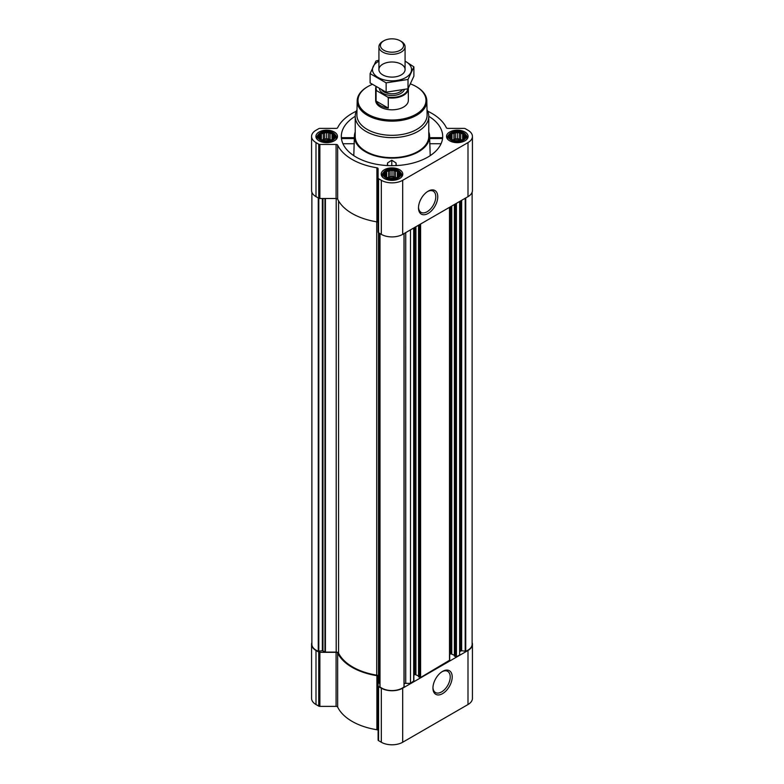 <?xml version="1.0" encoding="UTF-8"?>
<svg xmlns="http://www.w3.org/2000/svg" width="784" height="784" viewBox="0 0 784 784"><rect width="100%" height="100%" fill="white"/><g stroke="black" fill="none" stroke-linecap="round" stroke-linejoin="round"><path stroke-width="1.18" d="M427.613 191.512A12.221 7.056 -60 0 1 433.248 191.169A12.221 7.056 -60 0 1 435.12 200.959A12.221 7.056 -60 0 1 427.133 211.729A12.221 7.056 -60 0 1 421.028 212.337A12.221 7.056 -60 0 1 418.509 207.29M333.984 137.729L332.024 139.679L330.074 140.356L324.733 140.806L321.352 139.679L319.392 137.729L319.921 136.965L319.392 135.475L320.823 135.015L321.352 133.515L323.302 133.584L324.733 132.388L326.693 133.055L328.643 132.388L330.074 133.584L332.024 133.515L332.553 135.015L333.984 135.475L333.455 136.965L333.984 137.729M332.298 133.182A7.928 4.577 180 0 1 328.741 140.846A7.928 4.577 180 0 1 319.029 135.24A7.928 4.577 180 0 1 332.298 133.182M464.608 137.729L462.648 139.679L460.698 140.356L455.357 140.806L451.976 139.679L450.016 137.729L450.545 136.965L450.016 135.475L451.447 135.015L451.976 133.515L453.926 133.584L455.357 132.388L457.307 133.055L459.267 132.388L460.698 133.584L462.648 133.515L463.177 135.015L464.608 135.475L464.079 136.965L464.608 137.729M462.913 133.182A7.928 4.577 180 0 1 459.365 140.846A7.928 4.577 180 0 1 449.653 135.24A7.928 4.577 180 0 1 462.913 133.182M399.291 175.43L397.341 177.39L395.381 178.056L390.05 178.517L386.659 177.39L384.709 175.43L385.228 174.675L384.709 173.176L386.14 172.715L386.659 171.226L388.619 171.294L390.05 170.099L392 170.765L393.95 170.099L395.381 171.294L397.341 171.226L397.86 172.715L399.291 173.176L398.772 174.675L399.291 175.43M397.606 170.892A7.928 4.577 180 0 1 394.048 178.546A7.928 4.577 180 0 1 384.346 172.941A7.928 4.577 180 0 1 397.606 170.892M311.875 642.557A15.121 8.732 0 0 0 311.571 644.301A15.121 8.732 0 0 0 316.001 650.475L318.725 652.053A1.637 0.941 0 0 0 319.872 652.327L336.081 652.327A1.637 0.941 0 0 1 337.659 653.013A56.399 32.565 0 0 0 376.908 675.681A1.637 0.941 0 0 1 378.104 676.592L378.104 739.998A1.637 0.941 0 0 0 378.584 740.674L381.308 742.242A15.121 8.732 0 0 0 402.692 742.242L467.999 704.532A15.121 8.732 0 0 0 472.429 698.368L472.429 644.301A15.121 8.732 0 0 0 472.125 642.557M378.104 730.649A1.637 0.941 0 0 0 376.908 729.737A56.399 32.565 0 0 1 337.659 707.08A1.637 0.941 0 0 0 336.081 706.384L319.872 706.384A1.637 0.941 0 0 1 318.725 706.11L316.001 704.532A15.121 8.732 0 0 1 311.571 698.368L311.571 644.301M355.221 116.297A50.676 29.263 0 0 0 341.354 137.504A50.676 29.263 0 0 0 356.161 157.114A50.676 29.263 0 0 0 410.522 163.65A50.676 29.263 0 0 0 442.646 137.504A50.676 29.263 0 0 0 428.779 116.297M355.221 131.918A37.603 21.707 0 0 0 354.427 135.612A37.603 21.707 0 0 0 365.413 151.773A37.603 21.707 0 0 0 407.033 156.32A37.603 21.707 0 0 0 429.573 135.612A37.603 21.707 0 0 0 428.779 131.918M353.79 155.644L354.309 138.856M396.302 165.571L396.028 162.945L391.794 160.21L387.57 162.915L387.296 165.551M429.691 138.856L430.21 155.644M464.941 132.016A10.79 6.233 180 0 1 468.097 136.426A10.79 6.233 180 0 1 457.307 142.649A10.79 6.233 180 0 1 446.517 136.426A10.79 6.233 180 0 1 453.181 130.663A10.79 6.233 180 0 1 464.941 132.016M334.317 132.016A10.79 6.233 180 0 1 337.483 136.426A10.79 6.233 180 0 1 326.693 142.649A10.79 6.233 180 0 1 315.903 136.426A10.79 6.233 180 0 1 322.557 130.663A10.79 6.233 180 0 1 334.317 132.016M399.624 169.726A10.79 6.233 180 0 1 402.79 174.126A10.79 6.233 180 0 1 392 180.359A10.79 6.233 180 0 1 381.21 174.126A10.79 6.233 180 0 1 387.874 168.374A10.79 6.233 180 0 1 399.624 169.726M356.338 111.191A56.399 32.565 0 0 0 337.659 127.704A1.637 0.941 0 0 1 336.081 128.4L319.872 128.4A1.637 0.941 0 0 0 318.725 128.674L316.001 130.252A15.121 8.732 0 0 0 311.571 136.426A15.121 8.732 0 0 0 316.001 142.59L318.725 144.168A1.637 0.941 0 0 0 319.872 144.442L336.081 144.442A1.637 0.941 0 0 1 337.659 145.138A56.399 32.565 0 0 0 376.908 167.796A1.637 0.941 0 0 1 378.104 168.707L378.104 178.056A1.637 0.941 0 0 0 378.584 178.732L381.308 180.3A15.121 8.732 0 0 0 402.692 180.3L467.999 142.59A15.121 8.732 0 0 0 472.429 136.426A15.121 8.732 0 0 0 467.999 130.252L465.275 128.674A1.637 0.941 0 0 0 464.128 128.4L447.919 128.4A1.637 0.941 0 0 1 446.341 127.704A56.399 32.565 0 0 0 427.662 111.191M378.515 676.523L378.515 232.74L378.515 676.523A2.45 1.411 0 0 0 376.732 675.161L376.732 221.823M454.475 655.953L456.445 656.816L459.62 654.983L459.62 201.488M418.646 676.641L420.606 677.503L449.506 660.285M404.113 683.697A2.45 1.411 0 0 1 405.73 683.344L410.493 683.344L413.678 680.973M410.493 683.344L410.493 229.859M311.571 136.426L311.571 190.483A15.121 8.732 0 0 0 316.001 196.657L318.725 198.225A1.637 0.941 0 0 0 319.872 198.499L336.081 198.499A1.637 0.941 0 0 1 337.659 199.195A56.399 32.565 0 0 0 376.908 221.852A1.637 0.941 0 0 1 378.104 222.764M378.104 178.056L378.104 232.123A1.637 0.941 0 0 0 378.584 232.789L381.308 234.357A15.121 8.732 0 0 0 402.692 234.357L467.999 196.657A15.121 8.732 0 0 0 472.429 190.483L472.429 136.426M428.123 213.444A13.622 7.86 -60 0 1 418.489 207.887A13.622 7.86 -60 0 1 428.123 191.208A13.622 7.86 -60 0 1 437.756 196.764A13.622 7.86 -60 0 1 428.123 213.444M311.875 192.227L311.875 644.301A14.465 8.35 0 0 0 318.255 651.23L322.332 650.73L325.419 652.092L336.199 652.092L336.199 198.509M376.732 675.161A55.586 32.085 0 0 1 338.561 653.121A2.45 1.411 0 0 0 336.199 652.092M378.515 682.746L379.887 683.697M379.887 686.666L379.887 233.544L380.005 686.882A14.465 8.35 0 0 0 403.995 686.882L404.083 233.554L404.113 686.666M413.864 675.122L415.001 674.465L415.001 227.252M418.548 675.984L415.001 674.465M449.702 654.434L450.839 653.778L450.839 206.564M454.387 655.297L450.839 653.778M472.125 192.227L472.125 644.301A14.465 8.35 0 0 1 465.745 651.23L461.668 650.73L460.345 651.23A2.45 1.411 0 0 0 459.62 652.229M378.104 685.941A1.637 0.941 0 0 0 378.584 686.608L381.308 688.185A15.121 8.732 0 0 0 402.692 688.185L467.999 650.475A15.121 8.732 0 0 0 472.429 644.301M442.568 693.634A13.622 7.86 -60 0 1 432.944 688.068A13.622 7.86 -60 0 1 442.568 671.388A13.622 7.86 -60 0 1 452.201 676.955A13.622 7.86 -60 0 1 442.568 693.634M427.015 109.887A36.779 21.237 180 0 1 428.779 116.395L428.779 136.426A36.779 21.237 180 0 1 392 157.653A36.779 21.237 180 0 1 355.221 136.426L355.221 116.395A36.779 21.237 180 0 1 356.985 109.887M396.028 165.591L396.028 162.945M387.57 165.571L387.57 162.915M391.794 165.679L391.794 160.21M441.069 143.737L429.642 143.737M442.548 138.543L429.73 138.543M354.27 138.543L341.452 138.543M354.358 143.737L342.931 143.737M410.571 83.937A34.006 19.629 180 0 1 416.039 86.505L416.039 86.505A34.006 19.629 180 0 1 416.039 114.258A34.006 19.629 180 0 1 367.961 114.258A34.006 19.629 180 0 1 367.961 86.505A34.006 19.629 180 0 1 372.204 84.417M408.337 88.239A16.346 9.437 180 0 1 408.346 88.612L408.346 100.381A16.346 9.437 180 0 1 392 109.819A16.346 9.437 180 0 1 375.654 100.381L375.654 88.612A16.346 9.437 180 0 1 375.928 86.887M416.333 86.671A34.819 20.1 180 0 1 416.618 86.838L416.618 86.838A34.819 20.1 180 0 1 426.819 100.803A34.819 20.1 180 0 1 392 121.148A34.819 20.1 180 0 1 357.181 100.803A34.819 20.1 180 0 1 367.382 86.838A34.819 20.1 180 0 1 367.667 86.671M416.039 86.505L416.618 86.838L416.039 86.505M426.819 100.803L427.113 114.787A35.113 20.276 180 0 1 392 135.318A35.113 20.276 180 0 1 356.887 114.787L357.181 100.803M428.779 116.395A36.779 21.237 180 0 1 392 137.631A36.779 21.237 180 0 1 355.221 116.395M398.331 170.471A8.957 5.174 180 0 1 400.183 172.019A8.957 5.174 180 0 1 392 179.301A8.957 5.174 180 0 1 383.817 172.019A8.957 5.174 180 0 1 398.331 170.471M400.183 172.019L400.957 173.019A9.81 5.664 180 0 1 401.81 175.332A9.81 5.664 180 0 1 401.036 177.527M382.964 177.527A9.81 5.664 180 0 1 382.19 175.332A9.81 5.664 180 0 1 383.043 173.019L383.817 172.019M463.648 132.761A8.957 5.174 180 0 1 465.49 134.309A8.957 5.174 180 0 1 457.307 141.59A8.957 5.174 180 0 1 449.134 134.309A8.957 5.174 180 0 1 463.648 132.761M465.49 134.309L466.264 135.309A9.81 5.664 180 0 1 467.117 137.621A9.81 5.664 180 0 1 466.343 139.826M448.272 139.826A9.81 5.664 180 0 1 447.507 137.621A9.81 5.664 180 0 1 448.36 135.309L449.134 134.309M333.024 132.761A8.957 5.174 180 0 1 334.866 134.309A8.957 5.174 180 0 1 326.693 141.59A8.957 5.174 180 0 1 318.51 134.309A8.957 5.174 180 0 1 333.024 132.761M334.866 134.309L335.64 135.309A9.81 5.664 180 0 1 336.493 137.621A9.81 5.664 180 0 1 335.728 139.826M317.657 139.826A9.81 5.664 180 0 1 316.883 137.621A9.81 5.664 180 0 1 317.736 135.309L318.51 134.309M397.341 171.226L397.341 177.39M397.86 172.715L397.86 176.625M395.381 171.294L395.381 177.419L393.95 176.586L390.05 176.586L387.276 177.625M396.724 177.625L395.381 177.419M393.95 170.099L393.95 176.586M392 170.765L392 176.89M390.05 170.099L390.05 176.586M388.619 171.294L388.619 177.419M386.659 171.226L386.659 177.39M386.14 172.715L386.14 176.625M385.228 174.675L385.228 175.9M398.772 174.675L398.772 175.9M396.077 177.85A6.537 3.773 0 0 0 387.923 177.85M390.109 178.527A6.537 3.773 180 0 1 393.891 178.527M462.648 133.515L462.648 139.679M463.177 135.015L463.177 138.925M460.698 133.584L460.698 139.709L459.267 138.886L455.357 138.886L452.584 139.915M462.031 139.915L460.698 139.709M459.267 132.388L459.267 138.886M457.307 133.055L457.307 139.189M455.357 132.388L455.357 138.886M453.926 133.584L453.926 139.709M451.976 133.515L451.976 139.679M451.447 135.015L451.447 138.925M450.545 136.965L450.545 138.19M464.079 136.965L464.079 138.19M461.384 140.14A6.537 3.773 0 0 0 453.24 140.14M332.024 133.515L332.024 139.679M332.553 135.015L332.553 138.925M330.074 133.584L330.074 139.709L328.643 138.886L324.733 138.886L321.969 139.915M331.416 139.915L330.074 139.709M328.643 132.388L328.643 138.886M326.693 133.055L326.693 139.189M324.733 132.388L324.733 138.886M323.302 133.584L323.302 139.709M321.352 133.515L321.352 139.679M320.823 135.015L320.823 138.925M319.921 136.965L319.921 138.19M333.455 136.965L333.455 138.19M330.76 140.14A6.537 3.773 0 0 0 322.616 140.14M455.426 140.816A6.537 3.773 180 0 1 459.199 140.816M324.801 140.816A6.537 3.773 180 0 1 328.574 140.816M442.068 671.702A12.221 7.056 -60 0 1 447.693 671.359A12.221 7.056 -60 0 1 449.565 681.149A12.221 7.056 -60 0 1 441.588 691.919A12.221 7.056 -60 0 1 435.473 692.527A12.221 7.056 -60 0 1 432.954 687.48M407.847 88.837A15.886 9.173 180 0 1 387.619 97.049L376.732 90.768A15.886 9.173 180 0 1 376.242 87.083M376.732 90.768L376.085 90.768A16.346 9.437 180 0 1 375.654 88.612M408.346 88.612A16.346 9.437 180 0 1 388.266 97.804L387.619 97.049M388.266 97.804L388.266 108.104L376.085 101.067A16.346 9.437 0 0 0 388.266 108.104M376.085 90.768L376.085 101.067M401.251 41.415L400.183 40.797A11.574 6.684 180 0 1 400.183 50.245A11.574 6.684 180 0 1 383.817 50.245A11.574 6.684 180 0 1 383.817 40.797A11.574 6.684 180 0 1 400.183 40.797L401.251 41.415A13.073 7.546 180 0 1 405.073 46.746A13.073 7.546 180 0 1 392 54.302A13.073 7.546 180 0 1 378.927 46.746A13.073 7.546 180 0 1 382.749 41.415L383.817 40.797M405.073 61.172A19.531 11.28 180 0 1 405.818 77.528A19.531 11.28 180 0 1 377.829 77.312A19.531 11.28 180 0 1 378.927 61.172M401.251 74.892A13.073 7.546 180 0 1 382.749 74.892A13.073 7.546 180 0 1 382.749 64.21A13.073 7.546 180 0 1 401.251 64.21A13.073 7.546 180 0 1 401.251 74.892L401.251 74.892M378.927 60.231L375.987 60.985L370.117 73.618L386.14 82.859L408.013 79.478L413.883 66.846L405.073 61.103M413.883 66.846L413.883 76.156L408.013 88.788L386.14 92.179L370.117 82.928L370.117 73.618M408.013 79.478L408.013 88.788M386.14 82.859L386.14 92.179M456.445 656.816L456.445 203.33M449.506 660.824L449.506 207.329M420.606 677.503L420.606 224.018M413.678 681.512L413.678 228.017M316.001 142.59L316.001 196.657M318.725 144.168L318.725 198.225M319.872 144.442L319.872 198.499M336.081 144.442L336.081 198.499M337.659 145.138L337.659 199.195M376.908 167.796L376.908 221.852M378.584 178.732L378.584 232.789M381.308 180.3L381.308 234.357M402.692 180.3L402.692 234.357M467.999 142.59L467.999 196.657M325.419 652.092L325.419 198.499M318.255 651.23L318.255 197.96M318.794 651.279L318.794 198.264M322.332 650.73L322.332 198.499M322.969 650.828L322.969 198.499M324.958 651.984L324.958 198.499M338.561 653.121L338.561 200.88M378.701 683.011L378.701 232.858M380.005 686.882L380.005 233.603M403.995 686.882L403.995 233.603M405.73 683.344L405.73 232.603M415.932 674.465L415.932 226.723M418.646 676.906L418.646 225.145M419.685 677.503L419.685 224.547M451.76 653.778L451.76 206.025M454.475 656.218L454.475 204.457M455.524 656.816L455.524 203.86M460.345 651.23L460.345 201.076M461.031 650.828L461.031 200.675M461.668 650.73L461.668 200.312M465.206 651.279L465.206 198.264M465.745 651.23L465.745 197.96M316.001 650.475L316.001 704.532M318.725 652.053L318.725 706.11M319.872 652.327L319.872 706.384M336.081 652.327L336.081 706.384M337.659 653.013L337.659 707.08M376.908 675.681L376.908 729.737M378.584 686.608L378.584 740.674M381.308 688.185L381.308 742.242M402.692 688.185L402.692 742.242M467.999 650.475L467.999 704.532M404.319 89.729A12.583 7.272 180 0 1 391.343 95.491A12.583 7.272 180 0 1 379.476 88.974M402.114 90.219A11.358 6.556 180 0 1 392.02 93.796A11.358 6.556 180 0 1 381.896 90.238M354.427 135.612L354.29 137.817M429.573 135.612L429.71 137.817M413.864 681.247L413.864 227.909M418.548 676.768L418.548 225.204M449.702 660.559L449.702 207.221M454.387 656.081L454.387 204.516M442.45 137.67L429.71 137.67M354.29 137.67L341.55 137.67M367.961 86.505L367.382 86.838M382.19 175.332L382.19 176.723M401.81 175.332L401.81 176.723M447.507 137.621L447.507 139.013M467.117 137.621L467.117 139.013M316.883 137.621L316.883 139.013M336.493 137.621L336.493 139.013M378.927 46.746L378.927 69.551M405.073 46.746L405.073 69.551"/></g></svg>
